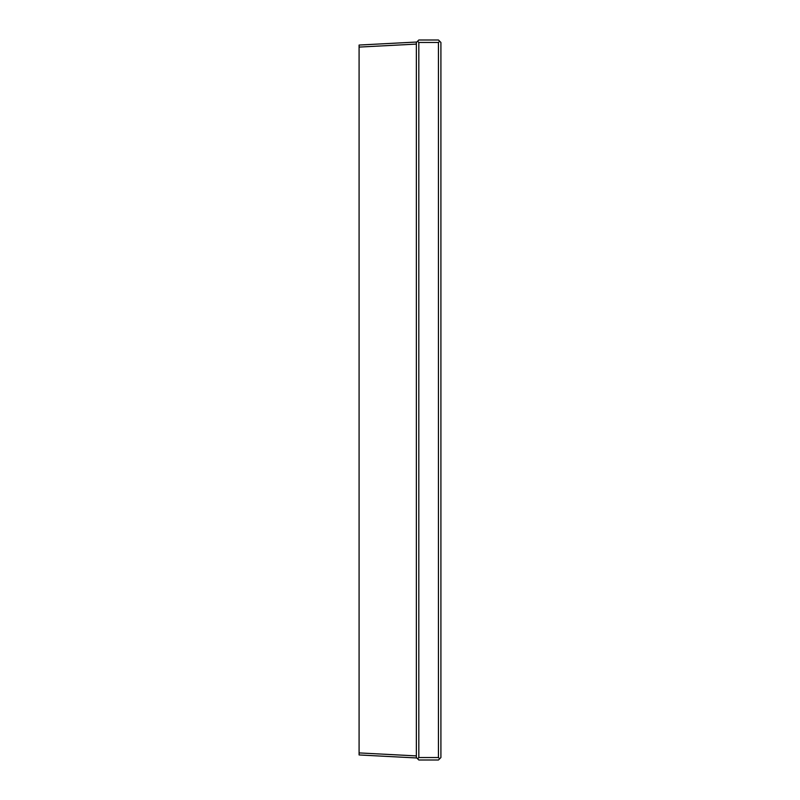 <?xml version="1.0" encoding="UTF-8"?>
<svg xmlns="http://www.w3.org/2000/svg" width="800" height="800" viewBox="0 0 800 800"><rect width="100%" height="100%" fill="white"/><g stroke="black" fill="none" stroke-linecap="round" stroke-linejoin="round"><path stroke-width="1.2" d="M359.09 47.09L359.09 45.05L416.36 42.05L416.36 757.95L359.09 754.95L359.09 47.09L416.36 44.09M416.36 42.45L418.82 40L438.45 40L440.91 42.45L440.91 757.55L438.45 760L418.82 760L416.36 757.55M439.68 41.23L438.45 42.45L438.45 757.55L439.68 758.77M438.45 757.55L418.82 757.55L417.59 758.77M418.82 757.55L418.82 42.45L417.59 41.23M438.45 42.45L418.82 42.45M416.36 755.91L359.09 752.91"/></g></svg>
